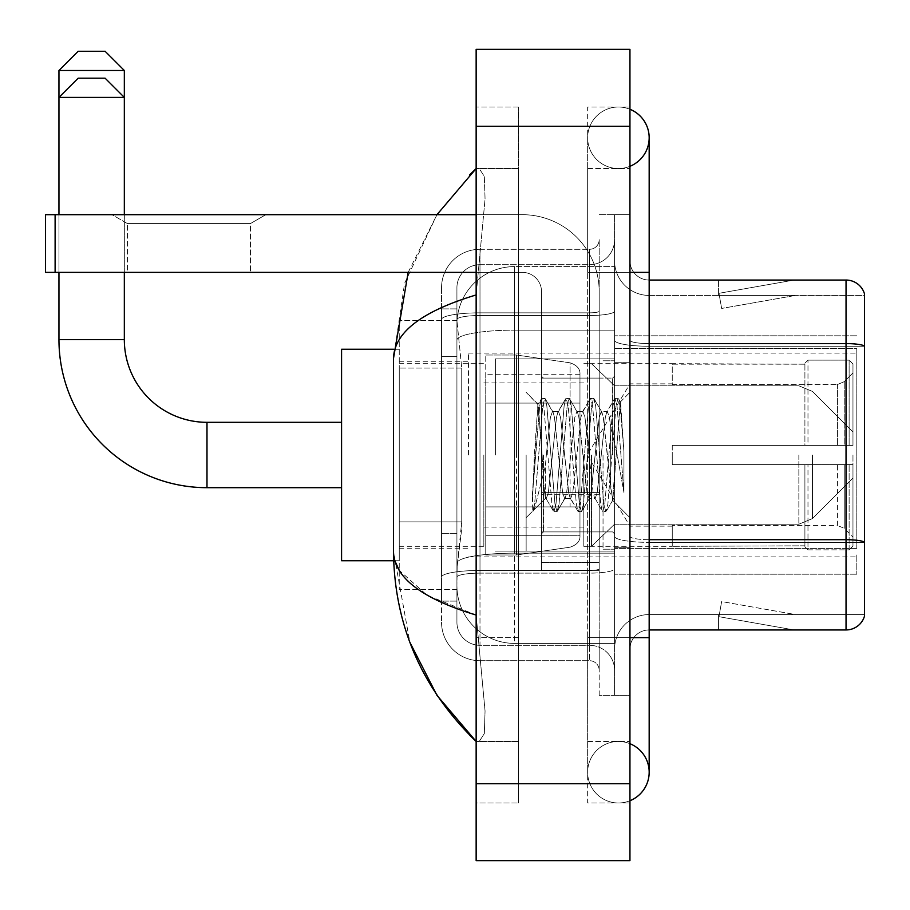 <?xml version="1.0" encoding="UTF-8"?>
<svg xmlns="http://www.w3.org/2000/svg" width="910" height="910" viewBox="0 0 910 910"><rect width="100%" height="100%" fill="white"/><g stroke="black" fill="none" stroke-linecap="round" stroke-linejoin="round"><path stroke-width="0.68" stroke-dasharray="4.55 3.41" d="M856.81 554.975L856.81 574.199L856.81 554.975M614.568 554.975L614.568 335.801L614.568 554.975M614.568 455L614.568 353.103L614.568 455M468.457 455L468.457 353.103L468.457 455M856.81 455L856.81 353.103L856.81 455M461.734 521.885L461.359 531.906L457.161 566.509L461.734 521.885L461.734 368.084L461.734 521.885L399.251 521.885L399.251 589.578L399.251 368.084L399.251 521.885L461.734 521.885M457.161 566.509L456.922 585.733A57.671 57.671 0 0 0 514.594 643.404L614.568 643.404L614.568 330.137L614.568 643.404L514.594 643.404L614.568 643.404L514.594 643.404L514.594 553.155A57.671 10.01 180 0 0 457.616 561.618A57.671 10.01 180 0 1 514.594 553.155L614.568 553.155L614.568 266.596L614.568 553.155L514.594 553.155L514.594 330.137L614.568 330.137L614.568 266.596L614.568 330.137L514.594 330.137L514.594 266.596L614.568 266.596L514.594 266.596A57.671 57.671 0 0 0 457.002 321.207L461.734 368.084L457.002 321.207A57.671 57.671 0 0 1 514.594 266.596L614.568 266.596L514.594 266.596A57.671 57.671 0 0 0 456.922 324.267L456.922 340.158L456.922 324.267A57.671 57.671 0 0 1 514.594 266.596L514.594 643.404A57.671 57.671 0 0 1 456.922 585.733L457.161 566.509M399.251 455L399.251 560.742L399.251 455M456.922 585.733L457.048 589.578L456.922 585.733A57.671 57.671 0 0 0 514.594 643.404A57.671 57.671 0 0 1 456.922 585.733L456.922 340.158L456.922 585.733A57.671 57.671 0 0 0 514.594 643.404A57.671 57.671 0 0 1 456.922 585.733M457.048 589.578L399.251 589.578L457.048 589.578M457.048 320.422L399.251 320.422L399.251 368.084L399.251 320.422L457.048 320.422M856.81 348.45L856.81 548.4L856.81 348.45L614.568 348.45L856.81 348.45M856.81 335.801L614.568 335.801L856.81 335.801M856.81 574.199L614.568 574.199L856.81 574.199M456.922 601.112L441.543 601.112L441.543 533.419L441.543 601.112L456.922 601.112L456.922 533.419L456.922 601.112M456.922 287.742A23.069 23.069 0 0 1 479.991 264.673A23.069 23.069 0 0 0 456.922 287.742L456.922 319.512L456.922 287.742A23.069 23.069 0 0 1 479.991 264.673L479.991 645.327A23.069 23.069 0 0 1 456.922 622.258L456.922 319.512L456.922 622.258A23.069 23.069 0 0 0 479.991 645.327L589.578 645.327L589.578 583.81L589.578 660.717L589.578 570.456L589.578 645.327L479.991 645.327L479.991 573.129L589.578 573.129L589.578 583.81L589.578 573.129A24.991 4.345 0 0 0 614.568 568.784L614.568 311.163L614.568 568.784A24.991 4.345 0 0 1 589.578 573.129L589.578 315.508L589.578 573.129L479.991 573.129L479.991 264.673L589.578 264.673A24.991 24.991 0 0 0 614.568 239.671L614.568 311.163L614.568 239.671A24.991 24.991 0 0 1 589.578 264.673L589.578 315.508L589.578 264.673A24.991 24.991 0 0 0 614.568 239.671M441.543 583.81L441.543 622.258L441.543 583.81M479.991 660.717A38.447 38.447 0 0 1 441.543 622.258A38.447 38.447 0 0 0 479.991 660.717L589.578 660.717A9.612 9.612 0 0 1 599.189 670.329L599.189 239.671L599.189 670.329A9.612 9.612 0 0 0 589.578 660.717L479.991 660.717M599.189 455L599.189 378.094L599.189 455M599.189 272.363L599.189 637.637L599.189 272.363L614.568 272.363L614.568 214.68L614.568 695.32L614.568 214.68L614.568 695.32L629.947 695.32L629.947 637.637L629.947 695.32L614.568 695.32L629.947 695.32L614.568 695.32L614.568 214.68L629.947 214.68L629.947 272.363L629.947 214.68L614.568 214.68L614.568 272.363L629.947 272.363L629.947 695.32L629.947 214.68L614.568 214.68L629.947 214.68L629.947 741.457L629.947 168.543L629.947 802.984L629.947 107.016L629.947 272.363L599.189 272.363M599.189 695.32L599.189 637.637L599.189 695.32L614.568 695.32L599.189 695.32M599.189 214.68L614.568 214.68L599.189 214.68M441.543 287.742A38.447 38.447 0 0 1 479.991 249.283L479.991 570.456L479.991 249.283A38.447 38.447 0 0 0 441.543 287.742L441.543 577.133L441.543 287.742A38.447 38.447 0 0 1 479.991 249.283L589.578 249.283A9.612 9.612 0 0 0 599.189 239.671A9.612 9.612 0 0 1 589.578 249.283L589.578 570.456L589.578 249.283A9.612 9.612 0 0 0 599.189 239.671M479.991 249.283L589.578 249.283M441.543 356.549L441.543 533.419L441.543 308.888L441.543 356.549L456.922 356.549L456.922 533.419L456.922 308.888L456.922 356.549L441.543 356.549M479.991 264.673L589.578 264.673M614.568 670.329A24.991 24.991 0 0 0 589.578 645.327A24.991 24.991 0 0 1 614.568 670.329A24.991 24.991 0 0 0 589.578 645.327M456.922 308.888L441.543 308.888L456.922 308.888M629.947 455L629.947 362.715L629.947 455M603.034 455L603.034 549.208L603.034 455M614.568 553.053L614.568 340.26L614.568 553.053M864.5 346.266L649.171 346.266L864.5 346.266L864.5 553.053L864.5 293.896A19.224 19.224 0 0 0 846.038 280.052L846.038 629.947A19.224 19.224 0 0 0 864.5 616.104L864.5 553.053L864.5 614.568L649.171 614.568L649.171 553.053L649.171 629.947L649.171 539.698L649.171 614.568L864.5 614.568L864.5 295.432L649.171 295.432A34.603 34.603 0 0 1 614.568 260.829L614.568 340.26L614.568 260.829A34.603 34.603 0 0 0 649.171 295.432L649.171 542.371A34.603 6.006 0 0 1 614.568 536.354A34.603 6.006 0 0 0 649.171 542.371L649.171 295.432A34.603 34.603 0 0 1 614.568 260.829M649.171 629.947A19.224 19.224 0 0 0 629.947 649.171L629.947 536.354L629.947 649.171A19.224 19.224 0 0 1 649.171 629.947L846.038 629.947M792.803 629.72A15.379 15.379 0 0 0 795.476 629.947L718.582 629.947L795.476 629.947A15.379 15.379 0 0 1 792.803 629.72A15.379 15.379 0 0 0 795.476 629.947A15.379 15.379 0 0 1 792.803 629.72A15.379 15.379 0 0 0 795.476 629.947A15.379 15.379 0 0 1 792.803 629.72A15.379 15.379 0 0 0 795.476 629.947A15.379 15.379 0 0 1 792.803 629.72A15.379 15.379 0 0 0 795.476 629.947A15.379 15.379 0 0 1 792.803 629.72L718.968 616.696L792.803 629.72M718.582 614.568L718.582 629.947L718.582 614.568L719.344 614.568L718.968 616.696L719.344 614.568L718.582 614.568L718.582 629.947L718.582 614.568L719.344 614.568L718.968 616.696L719.344 614.568L718.582 614.568L718.582 629.947L718.582 614.568L719.344 614.568L718.968 616.696L719.344 614.568L718.582 614.568L718.582 629.947L718.582 614.568L719.344 614.568L718.968 616.696L719.344 614.568L718.582 614.568L718.582 629.947L718.582 614.568L719.344 614.568L718.968 616.696L719.344 614.568L718.582 614.568M629.947 536.354L629.947 260.829L629.947 536.354A19.224 3.333 0 0 0 649.171 539.698L649.171 343.593L649.171 539.698A19.224 3.333 0 0 1 629.947 536.354M864.5 293.896A19.224 19.224 0 0 0 846.038 280.052L649.171 280.052A19.224 19.224 0 0 1 629.947 260.829A19.224 19.224 0 0 0 649.171 280.052L649.171 343.593L649.171 280.052A19.224 19.224 0 0 1 629.947 260.829M795.476 280.052L718.582 280.052L795.476 280.052A15.379 15.379 0 0 0 792.803 280.28A15.379 15.379 0 0 1 795.476 280.052A15.379 15.379 0 0 0 792.803 280.28A15.379 15.379 0 0 1 795.476 280.052A15.379 15.379 0 0 0 792.803 280.28A15.379 15.379 0 0 1 795.476 280.052A15.379 15.379 0 0 0 792.803 280.28A15.379 15.379 0 0 1 795.476 280.052A15.379 15.379 0 0 0 792.803 280.28A15.379 15.379 0 0 1 795.476 280.052M795.476 614.568L719.344 614.568L795.476 614.568L719.344 614.568L795.476 614.568L719.344 614.568L795.476 614.568L719.344 614.568L795.476 614.568L719.344 614.568L795.476 614.568L721.641 601.556L719.344 614.568L721.641 601.556L719.344 614.568L721.641 601.556L719.344 614.568L721.641 601.556L719.344 614.568L721.641 601.556L719.344 614.568L721.641 601.556L795.476 614.568M649.171 343.593A19.224 3.333 0 0 1 629.947 340.26A19.224 3.333 0 0 0 649.171 343.593L846.038 343.593A19.224 3.333 180 0 1 864.5 346.005L864.5 295.432L649.171 295.432M719.344 295.432L718.582 295.432L719.344 295.432L718.582 295.432L719.344 295.432L718.582 295.432L719.344 295.432L718.582 295.432L719.344 295.432L718.582 295.432L719.344 295.432L718.968 293.304L792.803 280.28L718.968 293.304L719.344 295.432L718.968 293.304L792.803 280.28L718.968 293.304L719.344 295.432L718.968 293.304L792.803 280.28L718.968 293.304L719.344 295.432L718.968 293.304L792.803 280.28L718.968 293.304L719.344 295.432L718.968 293.304L792.803 280.28L718.968 293.304L719.344 295.432L795.476 295.432L719.344 295.432L795.476 295.432L719.344 295.432L795.476 295.432L719.344 295.432L795.476 295.432L719.344 295.432L795.476 295.432L719.344 295.432L721.641 308.445L719.344 295.432M614.568 649.171A34.603 34.603 0 0 1 649.171 614.568A34.603 34.603 0 0 0 614.568 649.171A34.603 34.603 0 0 1 649.171 614.568M718.582 280.052L718.582 295.432L718.582 280.052M795.476 295.432L721.641 308.445L795.476 295.432M618.413 741.457A30.758 30.758 0 0 0 587.655 772.215A30.758 30.758 0 0 0 629.947 800.732A30.758 30.758 0 0 1 618.413 802.984A30.758 30.758 0 0 0 629.947 800.732A30.758 30.758 0 0 1 587.655 772.215A30.758 30.758 0 0 1 629.947 743.697A30.758 30.758 0 0 0 618.413 741.457A30.758 30.758 0 0 1 649.171 772.215A30.758 30.758 0 0 0 618.413 741.457M618.413 168.543A30.758 30.758 0 0 1 587.655 137.785A30.758 30.758 0 0 1 629.947 109.268A30.758 30.758 0 0 0 618.413 107.016A30.758 30.758 0 0 1 629.947 109.268A30.758 30.758 0 0 0 587.655 137.785A30.758 30.758 0 0 0 629.947 166.302A30.758 30.758 0 0 1 618.413 168.543A30.758 30.758 0 0 0 649.171 137.785A30.758 30.758 0 0 1 618.413 168.543M629.947 637.637L587.655 637.637L629.947 637.637L587.655 637.637L587.655 272.363L587.655 802.984L629.947 802.984L587.655 802.984L587.655 107.016L629.947 107.016L587.655 107.016L587.655 741.457L587.655 637.637L649.171 637.637L618.413 637.637L649.171 637.637L649.171 772.215M629.947 272.363L587.655 272.363L649.171 272.363L587.655 272.363L618.413 272.363L587.655 272.363L587.655 168.543L587.655 272.363L649.171 272.363L649.171 637.637M495.37 455L495.37 358.87L495.37 455M408.18 272.363L436.959 214.68L404.575 283.397L393.484 358.483L393.484 551.517L409.864 642.289M476.146 49.345L629.947 49.345L629.947 860.655L476.146 860.655L476.146 49.345M476.146 272.363L518.438 272.363L518.438 168.543L518.438 802.984L518.438 107.016L518.438 272.363L476.146 272.363L476.146 637.637L476.146 107.016L476.146 272.363L522.283 272.363A19.224 19.224 0 0 1 541.518 291.587L541.518 570.354L599.189 570.354L541.518 570.354L541.518 492.606L541.518 570.354L599.189 570.354L599.189 291.587A76.906 76.906 0 0 0 522.283 214.68L45.5 214.68L55.112 214.68L45.5 214.68L45.5 272.363L45.5 214.68L45.5 272.363L522.283 272.363A19.224 19.224 0 0 1 541.518 291.587L541.518 492.606L599.189 492.606L599.189 291.587A76.906 76.906 0 0 0 522.283 214.68L55.112 214.68L55.112 272.363L522.283 272.363A19.224 19.224 0 0 1 541.518 291.587L541.518 492.606L599.189 492.606L599.189 570.354L541.518 570.354L541.518 291.587A19.224 19.224 0 0 0 522.283 272.363L45.5 272.363L55.112 272.363L55.112 214.68L476.146 214.68M476.146 802.984L476.146 637.637L476.146 802.984L518.438 802.984L476.146 802.984M587.655 741.457L629.947 741.457L587.655 741.457M587.655 168.543L629.947 168.543L587.655 168.543M518.438 107.016L476.146 107.016L518.438 107.016M393.484 358.483C394.098 332.605 421.649 311.425 476.146 294.942L485.053 198.971L484.325 176.415L479.217 168.543L476.146 168.543L479.217 168.543L484.325 176.381L485.064 198.926L476.146 294.942L476.146 615.058L485.053 711.029L484.325 733.585L479.217 741.457L476.146 741.457L479.217 741.457L484.325 733.619L485.064 711.074L476.146 615.058L426.995 595.208L399.251 570.354M518.438 168.543L479.217 168.543L518.438 168.543M518.438 741.457L479.217 741.457L518.438 741.457M476.146 294.942L476.146 615.058M394.849 560.742L393.484 551.517M541.518 455L541.518 551.13L541.518 455M526.139 455L526.139 551.13L526.139 455M542.098 455L537.878 404.54L534.363 455L532.145 511.329L534.42 508.952L545.363 466.034L545.363 498.452L545.363 466.034L546.318 455L545.363 466.034L534.42 508.952L532.145 511.67L532.145 499.055L535.637 455L539.71 405.928L541.245 398.762L539.71 405.928L532.145 499.055L537.878 404.54L541.746 398.33L537.878 404.54L526.139 392.324L538.231 404.415L542.098 455C543.156 477.454 544.248 491.525 545.363 497.224L545.363 498.452L546.318 498.452L545.363 497.224L545.363 498.452L533.192 510.624L545.363 498.452L546.318 498.452L545.363 497.224C544.248 491.525 543.156 477.454 542.098 455M564.632 455L560.56 417.372L558.524 411.548L557.887 412.093L556.499 417.372L548.355 492.628L546.318 498.452L548.355 492.628L556.499 417.372L557.887 412.093L565.656 398.762L564.12 405.928L555.987 504.072L553.951 511.67L551.915 504.072L543.782 405.928L541.746 398.33L544.794 398.33L542.758 405.928L534.625 504.072L532.589 511.67L534.42 508.952L533.089 511.238L534.625 504.072L542.758 405.928L544.794 398.33L545.295 398.762L541.746 398.33L543.782 405.928L551.915 504.072L553.451 511.238L557 511.67L554.963 504.072L546.83 405.928L545.295 398.762L553.064 412.093L552.427 411.548L550.391 417.372L546.318 455L550.391 417.372L552.427 411.548L558.524 411.548L565.656 398.762L564.12 405.928L555.987 504.072L553.951 511.67L557 511.67L554.963 504.072L546.83 405.928L545.295 398.762L552.427 411.548L558.524 411.548L560.56 417.372L568.704 492.628L570.092 497.906L568.704 492.628L564.632 455M558.524 455L554.463 417.372L553.064 412.093L554.463 417.372L562.596 492.628L564.632 498.452L562.596 492.628L558.524 455M589.054 455L584.982 417.372L582.946 411.548L582.298 412.093L580.91 417.372L572.777 492.628L570.741 498.452L570.092 497.906L577.873 511.238L576.337 504.072L568.193 405.928L566.157 398.33L565.656 398.762L569.205 398.33L567.18 405.928L559.036 504.072L557 511.67L565.281 497.906L564.632 498.452L570.741 498.452L577.873 511.238L576.337 504.072L568.193 405.928L566.157 398.33L569.205 398.33L567.18 405.928L559.036 504.072L557.5 511.238L564.632 498.452L570.741 498.452L572.777 492.628L580.91 417.372L582.298 412.093L590.078 398.762L588.542 405.928L580.398 504.072L578.362 511.67L577.873 511.238L581.422 511.67L579.386 504.072L571.241 405.928L569.205 398.33L577.486 412.093L576.838 411.548L574.801 417.372L566.668 492.628L565.281 497.906L566.668 492.628L574.801 417.372L576.838 411.548L582.946 411.548L590.078 398.762L588.542 405.928L580.398 504.072L578.362 511.67L581.422 511.67L579.386 504.072L571.241 405.928L569.705 398.762L576.838 411.548L582.946 411.548L584.982 417.372L593.115 492.628L594.514 497.906L593.115 492.628L589.054 455M582.946 455L578.874 417.372L577.486 412.093L578.874 417.372L587.018 492.628L589.054 498.452L587.018 492.628L582.946 455M610.724 427.086L610.724 487.828L603.296 417.372L601.26 411.548L599.224 417.372L591.079 492.628L589.054 498.452L595.151 498.452L602.284 511.238L600.748 504.072L592.615 405.928L590.579 398.33L590.078 398.762L593.627 398.33L591.591 405.928L583.458 504.072L581.422 511.67L589.691 497.906L589.054 498.452L595.151 498.452L602.284 511.238L600.748 504.072L592.615 405.928L590.579 398.33L593.627 398.33L591.591 405.928L583.458 504.072L581.922 511.238L589.691 497.906L591.079 492.628L599.224 417.372L601.26 411.548L607.357 411.548L605.321 417.372L597.188 492.628L595.151 498.452L597.188 492.628L605.321 417.372L606.72 412.093L614.489 398.762L612.953 405.928L604.82 504.072L602.784 511.67L602.284 511.238L605.832 511.67L603.796 504.072L595.663 405.928L593.627 398.33L601.897 412.093L601.26 411.548L607.357 411.548L614.489 398.762L612.953 405.928L604.82 504.072L602.784 511.67L605.832 511.67L603.796 504.072L595.663 405.928L594.128 398.762L601.897 412.093L603.296 417.372L612.464 500.182L620.54 402.197L623.941 451.747L623.941 492.549L617.207 455L610.724 427.086L609.393 417.372L607.357 411.548L609.393 417.372L610.724 427.086L610.724 487.828L612.851 500.034L620.199 402.072L623.941 451.747L620.074 405.928L618.038 398.33L616.013 405.928L607.869 504.072L605.832 511.67L607.869 504.072L616.013 405.928L618.038 398.33L620.074 405.928L623.941 451.747L623.941 492.549L617.026 405.928L614.989 398.33L614.489 398.762L618.038 398.33L614.989 398.33L617.026 405.928L623.941 492.549L617.207 455L610.724 427.086M127.4 223.564L112.021 214.68L265.822 214.68L112.021 214.68L265.822 214.68L112.021 214.68L127.4 223.564L127.4 272.363L250.443 272.363L127.4 272.363L250.443 272.363L127.4 272.363L127.4 223.564L250.443 223.564L265.822 214.68L250.443 223.564L127.4 223.564L250.443 223.564L250.443 272.363L250.443 223.564L127.4 223.564M341.568 560.742L399.251 560.742L341.568 560.742L341.568 349.258L341.568 560.742L341.568 349.258L341.568 560.742L341.568 422.32L206.991 422.32L206.991 487.68A148.034 148.034 0 0 1 58.957 339.646L58.957 97.404L124.329 97.404L58.957 97.404L124.329 97.404L124.329 339.646L124.329 97.404L105.094 78.18L78.18 78.18L105.094 78.18L78.18 78.18L58.957 97.404L58.957 339.646L124.329 339.646L58.957 339.646A148.034 148.034 0 0 0 206.991 487.68L206.991 422.32A82.674 82.674 0 0 1 124.329 339.646L58.957 339.646M672.251 445.388L672.251 455L672.251 445.388L837.45 445.388L672.251 445.388L804.906 445.388L804.906 363.215L804.906 445.388L807.978 445.388L807.978 360.132L807.978 445.388L672.251 445.388L672.251 464.612L804.906 464.612L804.906 545.818L804.906 464.612L672.251 464.612L672.251 445.388M672.251 384.521L837.45 384.521L672.251 384.521L672.251 363.682L804.906 364.182L804.906 363.215L804.906 364.182L672.251 364.182L672.251 384.521M583.81 455L583.81 546.318L583.81 455M804.906 545.818L672.251 546.318L804.906 545.818L804.906 546.785L807.978 549.867L849.121 549.867L852.966 546.011L852.966 464.612L852.966 546.011L849.121 549.867L849.121 464.612L849.121 549.867L807.978 549.867L807.978 464.612L807.978 549.867L804.906 546.785L804.906 464.612L804.906 545.818M483.836 455L483.836 546.318L483.836 455M807.978 464.612L849.121 464.612L807.978 464.612M807.978 360.132L804.906 363.215L807.978 360.132L849.121 360.132L849.121 445.388L849.121 360.132L807.978 360.132M807.978 445.388L849.121 445.388L807.978 445.388M852.966 464.612L849.121 464.612L852.966 464.612L852.966 546.011L852.966 537.105L844.241 528.323L837.45 525.479L844.241 528.323L852.966 537.105L852.966 464.612L844.241 464.612L852.966 464.612M849.121 445.388L852.966 445.388L852.966 363.989L852.966 445.388L849.121 445.388M852.966 363.989L849.121 360.132L852.966 363.989L852.966 445.388L852.966 363.989M844.241 381.677L852.966 372.895L844.241 381.677L837.45 384.521L844.241 381.677L844.241 445.388L852.966 445.388L837.45 445.388L844.241 445.388L844.241 381.677M837.45 464.612L672.251 464.612L672.251 455L672.251 464.612L837.45 464.612L837.45 525.479L672.251 525.479L837.45 525.479L837.45 464.612M672.251 525.479L672.251 545.818L672.251 525.479M58.957 70.491L124.329 70.491M105.094 51.267L78.18 51.267M570.092 403.096L570.092 362.817C576.986 365.172 580.273 368.971 579.966 374.238L579.966 403.096L485.758 403.096L485.758 554.975L485.758 506.904L579.966 506.904L579.966 535.751L579.966 374.249L579.966 403.096L485.758 403.096L485.758 535.751L485.758 506.904L579.966 506.904L579.966 535.751L579.966 374.249L579.966 403.096L485.758 403.096L485.758 554.975L485.758 506.904L579.966 506.904L579.966 535.751L579.966 374.249L579.966 403.096L485.758 403.096L485.758 535.751L485.758 506.904L516.516 506.904L516.516 355.025L516.516 403.096L485.758 403.096L485.758 355.025L485.758 554.975L485.758 506.904L579.966 506.904L579.966 535.762L485.758 535.751L485.758 506.904L579.966 506.904L579.966 535.762L485.758 535.751L485.758 374.249L485.758 403.096L516.516 403.096L516.516 355.025L516.516 403.096L570.092 403.096L516.516 403.096M852.966 455L852.966 478.068L852.966 455M591.5 455L591.5 546.318L591.5 455M516.516 455L516.516 355.025L516.516 455M516.516 506.904L516.516 554.975L516.516 506.904L579.966 506.904L579.966 535.762L485.758 535.751M124.329 272.363L124.329 214.68M58.957 272.363L58.957 214.68M206.991 487.68L341.568 487.68L206.991 487.68L206.991 422.32L341.568 422.32L341.568 455L341.568 349.258L399.251 349.258L341.568 349.258M599.189 562.414L599.189 291.587A76.906 76.906 0 0 0 522.283 214.68A76.906 76.906 0 0 1 599.189 291.587L599.189 570.354L599.189 562.414L541.518 562.414L599.189 562.414M856.81 548.4L614.568 548.4L856.81 548.4M458.424 337.883A57.671 10.01 180 0 1 514.594 330.137A57.671 10.01 180 0 0 458.424 337.883M456.922 324.267A57.671 57.671 0 0 1 514.594 266.596L514.594 553.155A57.671 10.01 0 0 0 456.922 563.165A57.671 10.01 180 0 1 514.594 553.155L514.594 266.596A57.671 57.671 0 0 0 457.002 321.207M461.734 368.084L399.251 368.084L461.734 368.084M479.991 570.456A38.447 6.677 180 0 0 441.543 577.133A38.447 6.677 180 0 1 479.991 570.456L589.578 570.456A9.612 1.672 0 0 0 599.189 568.784A9.612 1.672 0 0 1 589.578 570.456L479.991 570.456M599.189 637.637L614.568 637.637L599.189 637.637M479.991 312.835L589.578 312.835A9.612 1.672 -0 0 0 599.189 311.163A9.612 1.672 0 0 1 589.578 312.835L479.991 312.835A38.447 6.677 180 0 0 441.543 319.512A38.447 6.677 180 0 1 479.991 312.835M479.991 315.508L589.578 315.508A24.991 4.345 0 0 0 614.568 311.163A24.991 4.345 0 0 1 589.578 315.508L479.991 315.508A23.069 4.004 180 0 0 456.922 319.512A23.069 4.004 180 0 1 479.991 315.508M479.991 573.129A23.069 4.004 180 0 0 456.922 577.133A23.069 4.004 180 0 1 479.991 573.129M479.991 645.327A23.069 23.069 0 0 1 456.922 622.258M456.922 533.419L441.543 533.419L456.922 533.419M864.5 542.098A19.224 3.333 180 0 0 846.038 539.698L649.171 539.698M864.5 542.371L649.171 542.371L864.5 542.371M614.568 340.26A34.603 6.006 0 0 0 649.171 346.266A34.603 6.006 0 0 1 614.568 340.26M476.146 126.251L629.947 126.251M476.146 783.749L629.947 783.749M518.438 637.637L476.146 637.637L518.438 637.637M518.438 272.363L477.887 272.363L518.438 272.363M514.594 553.155L614.568 553.155L514.594 553.155M514.594 330.137L614.568 330.137L514.594 330.137A57.671 10.01 180 0 0 456.922 340.158A57.671 10.01 0 0 1 514.594 330.137M612.646 455L612.646 378.094L612.646 455M543.441 455L543.441 531.906L543.441 455M599.189 492.606L541.518 492.606L599.189 492.606M599.189 494.278L541.518 494.278L599.189 494.278M837.45 384.521L837.45 445.388L837.45 384.521M844.241 464.612L844.241 528.323L844.241 464.612M485.758 355.025L516.516 355.025L570.092 362.817C576.986 365.172 580.273 368.971 579.966 374.238L579.966 403.096L579.966 374.238C580.273 368.971 576.986 365.172 570.092 362.817L516.516 355.025L485.758 355.025L516.516 355.025L570.092 362.817L570.092 506.904M812.459 455L812.459 518.575L812.459 455M798.855 455L798.855 524.217L798.855 455M55.112 272.363L55.112 214.68M468.457 353.103L856.81 353.103M399.251 361.759L468.457 361.759M399.251 548.241L468.457 548.241M468.457 556.897L856.81 556.897M599.189 378.094L541.518 378.094L599.189 378.094M599.189 531.906L541.518 531.906L599.189 531.906M614.568 362.715L629.947 362.715L614.568 362.715M603.034 549.208L614.568 549.208L603.034 549.208M603.034 360.792L614.568 360.792L603.034 360.792M614.568 547.285L629.947 547.285L614.568 547.285M587.655 637.637L587.655 772.215L587.655 637.637M587.655 272.363L587.655 137.785L587.655 272.363M649.171 272.363L649.171 137.785M495.37 358.87L614.568 358.87L495.37 358.87M495.37 551.13L614.568 551.13L495.37 551.13M612.646 378.094L614.568 376.171L612.646 378.094L543.441 378.094L541.518 376.171L543.441 378.094L612.646 378.094M543.441 531.906L612.646 531.906L614.568 533.829L612.646 531.906L543.441 531.906L541.518 533.829L543.441 531.906M526.139 551.13L541.518 551.13L526.139 551.13M620.199 402.072L629.947 392.324L620.199 402.072M612.464 500.182L629.947 517.676L612.464 500.182M532.145 511.67L526.139 517.676L532.145 511.67M526.139 358.87L541.518 358.87L526.139 358.87M612.862 500.045L606.333 511.238L612.862 500.045M620.54 402.197L618.538 398.762L620.54 402.197M545.682 497.906L553.451 511.238L545.682 497.906M672.251 526.139L629.947 526.139L587.212 455L629.947 383.861L672.251 383.861M583.81 546.318L591.5 546.318L614.568 524.217L798.855 524.217L614.568 524.217L591.5 546.318L583.81 546.318L672.251 546.318M483.836 527.095L583.81 527.095M399.251 546.318L483.836 546.318M399.251 363.682L483.836 363.682M483.836 382.905L583.81 382.905M583.81 363.682L591.5 363.682L614.568 385.783L798.855 385.783L614.568 385.783L591.5 363.682L583.81 363.682L672.251 363.682M579.966 374.238L485.758 374.249M485.758 554.975L516.516 554.975L570.092 547.183C576.986 544.828 580.273 541.029 579.966 535.762L579.966 535.762C580.273 541.029 576.986 544.828 570.092 547.183L516.516 554.975L485.758 554.975L516.516 554.975L570.092 547.183C576.986 544.828 580.273 541.029 579.966 535.762M852.966 478.068L812.459 518.575L798.855 524.217L812.459 518.575L852.966 478.068M798.855 385.783L812.459 391.425L852.966 431.932L812.459 391.425L798.855 385.783M393.643 560.742L399.251 560.742M393.643 349.258L399.251 349.258"/><path stroke-width="1.36" d="M864.5 293.896A19.224 19.224 0 0 0 846.038 280.052A19.224 19.224 0 0 1 864.5 293.896L864.5 616.104A19.224 19.224 0 0 1 846.038 629.947L649.171 629.947M864.5 346.266L864.5 346.005A19.224 3.333 180 0 0 846.038 343.593L846.038 280.052L649.171 280.052M629.947 637.637L649.171 637.637L649.171 137.785A30.758 30.758 0 0 1 629.947 166.302A30.758 30.758 0 0 0 629.947 109.268A30.758 30.758 0 0 1 649.171 137.785A30.758 30.758 0 0 0 629.947 109.268A30.758 30.758 0 0 1 649.171 137.785M629.947 800.732A30.758 30.758 0 0 0 629.947 743.697A30.758 30.758 0 0 1 629.947 800.732A30.758 30.758 0 0 0 649.171 772.215A30.758 30.758 0 0 1 629.947 800.732M476.146 294.942C421.774 311.334 394.212 332.514 393.484 358.483L393.484 551.517C394.098 577.395 421.649 598.575 476.146 615.058M476.146 860.655L629.947 860.655L629.947 49.345L476.146 49.345L476.146 860.655M393.484 358.483L408.18 272.363M436.959 214.68L476.146 168.543L436.959 214.68M409.864 642.289L436.982 695.365L476.146 741.457C421.853 688.756 394.303 625.443 393.484 551.517M399.251 570.354L394.849 560.742M341.568 487.68L206.991 487.68L206.991 422.32A82.674 82.674 0 0 1 124.329 339.646L124.329 272.363M78.18 51.267L105.094 51.267L124.329 70.491L58.957 70.491L78.18 51.267M124.329 214.68L124.329 97.404L58.957 97.404L78.18 78.18L105.094 78.18L124.329 97.404L124.329 70.491M58.957 214.68L58.957 70.491M206.991 487.68A148.034 148.034 0 0 1 58.957 339.646L58.957 272.363M341.568 422.32L206.991 422.32A82.674 82.674 0 0 1 124.329 339.646L58.957 339.646M393.643 349.258L341.568 349.258L341.568 560.742L393.643 560.742M55.112 272.363L45.5 272.363L45.5 214.68L55.112 214.68L55.112 272.363L476.146 272.363M476.146 214.68L55.112 214.68M864.5 542.098A19.224 3.333 180 0 0 846.038 539.698L846.038 343.593L649.171 343.593M846.038 629.947L846.038 539.698L649.171 539.698M629.947 272.363L649.171 272.363M476.146 783.749L629.947 783.749M476.146 126.251L629.947 126.251M649.171 637.637L649.171 772.215M476.146 168.543L469.458 175.004M476.146 741.457L469.458 734.996"/></g></svg>
